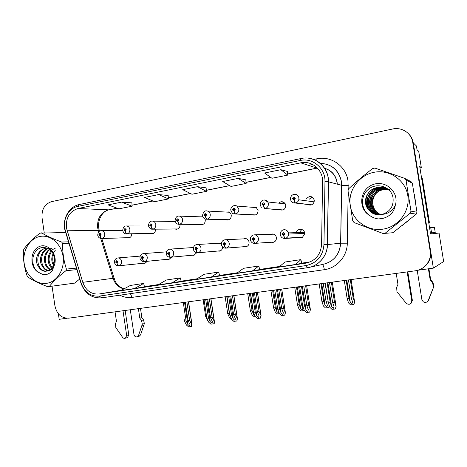 <?xml version="1.0" encoding="UTF-8"?>
<svg xmlns="http://www.w3.org/2000/svg" width="467" height="467" viewBox="0 0 467 467"><rect width="100%" height="100%" fill="white"/><g stroke="black" fill="none" stroke-linecap="round" stroke-linejoin="round"><path stroke-width="0.7" d="M217.82 251.042L219.467 251.141C221.469 250.616 222.514 249.238 222.619 247.014M244.13 246.716L245.887 246.821C248.158 246.162 249.22 244.58 249.069 242.069C248.543 239.822 247.195 238.643 245.023 238.544L243.646 238.87M192.281 255.239L193.846 255.338L196.695 252.758M167.484 259.308L168.972 259.407L171.64 257.159M143.392 263.26L144.823 263.353L147.35 261.292M271.251 242.25L273.16 242.355C275.472 241.661 276.552 240.05 276.394 237.534C275.927 235.444 274.684 234.253 272.658 233.967L270.819 234.288M279.745 209.765C283.457 210.775 285.454 209.263 285.722 205.241L285.174 203.7C283.2 201.283 281.029 201.096 278.665 203.145M255.21 215.065L252.694 214.943C256.132 215.561 257.924 214.014 258.07 210.302L256.132 207.354L252.367 207.29M225.923 219.712L226.711 219.975C229.741 220.068 231.253 218.48 231.264 215.217C230.943 213.577 230.05 212.485 228.579 211.942L226.081 212.059M200.197 224.446L201.189 224.709C203.945 224.574 205.305 222.998 205.252 219.98L204.966 218.947M175.195 229.023L176.269 229.268C178.843 229.023 180.093 227.464 180.017 224.604L179.958 224.294M150.882 233.459L152.008 233.681C154.402 233.383 155.575 231.877 155.523 229.163M127.257 237.756L128.396 237.966C130.55 237.68 131.665 236.302 131.747 233.827M299.201 237.639L302.464 237.312L304.612 233.938L304.583 232.852C304.075 228.27 297.088 228.124 296.387 232.648M307.846 204.499C310.718 205.737 312.814 204.879 314.133 201.925L314.25 200.016C312.154 195.743 309.498 195.393 306.294 198.948M310.596 204.82L310.94 205.013M417.889 270.247L433.353 268.128L443.65 261.555L439.068 233.045L430.551 233.949L419.716 166.427L421.327 167.665L419.956 167.922M433.353 268.128L413.26 142.849L416.436 145.984L417.049 149.784L418.712 151.366L421.327 167.665M58.381 313.789L59.186 319.311L66.839 318.266M421.683 268.636C428.437 264.626 431.415 258.765 430.615 251.053L413.26 142.849C412.67 139.37 411.147 136.399 408.683 133.93M221.358 244.072L218.498 242.992L217.26 243.325M193.542 247.317L191.663 247.644M202.847 216.822L200.296 216.822M177.898 228.935L152.995 229.11C155.026 228.41 155.96 226.869 155.803 224.487C155.4 222.566 154.338 221.44 152.61 221.119L175.183 221.486M312.131 196.946L309.061 199.345M301.84 229.472L299.277 232.56M256.179 207.383L255.811 207.558M283.691 202.229L281.782 203.478M401.871 225.794L407.685 221.16M415.478 201.475L414.305 194.132M66.425 227.925C65.765 217.75 69.636 211.277 78.036 208.516L300.719 162.837C311.711 160.234 323.076 169.842 322.58 181.587L321.582 244.591C320.648 254.795 315.359 260.995 305.716 263.178L98.934 294.023C91.24 294.49 85.852 290.591 82.77 282.331L66.425 227.925M64.685 228.264L81.083 282.973C84.539 292.254 90.592 296.644 99.243 296.131L306.083 265.554C316.941 263.108 322.901 256.138 323.958 244.644L324.974 181.558C325.528 168.318 312.709 157.513 300.345 160.467L77.726 206.432C69.18 208.002 63.051 218.381 64.685 228.264M287.38 171.442L280.842 169.702L264.596 173.006L271.928 178.271L287.765 175.107L287.374 171.412M245.805 179.836L238.17 178.388L222.689 181.54L231.025 186.438L246.138 183.42L245.8 179.807M131.898 202.83L121.56 202.123L108.07 204.873L118.887 208.842L132.103 206.204L131.892 202.801M168.184 195.504L158.657 194.576L144.548 197.448L154.618 201.703L168.429 198.942L168.178 195.475M206.116 187.845L197.483 186.672L182.714 189.678L191.966 194.243L206.402 191.359L206.11 187.816M52.047 286.172L54.937 305.903C56.846 314.215 61.416 318.307 68.655 318.185L415.251 270.807C424.655 269.733 431.864 260.376 430.189 251.211L412.729 142.324C411.462 133.159 401.783 126.837 392.613 129.003L51.551 201.651C44.669 203.986 41.505 209.397 42.053 217.879L44.237 232.805M295.57 264.485L301.676 263.347L300.911 259.617L284.911 262.04L279.132 266.937L295.57 264.485L300.911 259.617M171.973 282.938L180.355 277.883L166.404 279.996L157.706 285.068L181.155 281.35M134.461 288.536L144.472 286.837L143.667 283.446L130.316 285.465L120.825 290.573L134.461 288.536L143.667 283.446M252.396 270.93L259.634 269.628L258.858 265.986L243.587 268.303L236.734 273.271L252.396 270.93L258.858 265.986M211.242 277.071L219.583 275.612L218.714 272.074L204.126 274.281L196.303 279.307L211.242 277.071L218.714 272.074M197.483 186.672L206.402 191.359M158.657 194.576L168.429 198.942M121.56 202.123L132.103 206.204M238.17 178.388L246.138 183.42M280.842 169.702L287.765 175.107M180.355 277.883L181.155 281.356M329.504 282.529L332.615 302.406L334.016 306.527L333.374 308.238L331.663 306.813L330.257 302.704L328.377 302.937L329.9 307.356L332.002 309.387L335.394 308.979L336.112 306.556L334.506 302.167L331.389 282.272M302.225 237.434L285.279 238.363C284.736 238.217 284.263 237.277 283.866 235.549L284.969 233.885C283.761 232.187 282.839 232.344 282.202 234.346L283.749 235.566L283.65 234.697L283.031 234.206L283.942 233.669L283.65 234.697M284.024 234.481L283.994 233.722M283.749 235.566C283.994 237.324 284.385 238.269 284.917 238.421L284.666 238.444M302.137 237.475L284.917 238.421C282.424 238.45 280.883 237.236 280.293 234.778M283.697 234.691L283.866 235.549M325.277 283.107L328.377 302.937M327.151 282.85L330.257 302.704M332.615 302.406L334.506 302.167M335.394 308.979L336.007 306.609M348.452 279.937L351.301 298.074L352.585 302.085L351.925 303.76L350.285 302.388L348.989 298.366L347.144 298.6L348.54 302.908L350.559 304.887L353.881 304.478L354.622 302.114L353.157 297.835L350.303 279.686M311.53 204.826L295.576 202.952C295.051 202.725 294.589 201.732 294.192 199.987L295.307 198.288C294.082 196.595 293.148 196.77 292.505 198.808L294.07 200.004L293.346 198.469L294.467 198.446L294.023 199.123L294.192 199.987M294.157 198.761L294.373 198.201M294.07 200.004C294.321 201.785 294.7 202.789 295.208 203.022C292.716 203.122 291.157 201.925 290.538 199.438M311.32 204.902L295.208 203.022M344.302 280.504L347.144 298.6M346.146 280.253L348.989 298.366M350.285 302.388L346.794 280.165L350.285 302.388M351.301 298.074L353.157 297.835M353.881 304.478L354.529 302.167M303.784 286.043L306.831 305.646L308.337 309.755L307.741 311.378L306.031 309.971L304.542 305.932L302.709 306.165L304.321 310.508L306.434 312.505L309.732 312.102L310.403 309.714L308.669 305.418L305.616 285.792M274.152 242.023L255.227 243.313C254.62 243.179 254.124 242.262 253.727 240.563L254.789 238.935C253.616 237.259 252.729 237.411 252.116 239.378L253.616 240.581L253.517 239.729L252.921 239.244L253.429 238.584L253.99 239.069L253.517 239.729M253.943 239.408L253.914 238.859M253.616 240.581C253.861 242.303 254.287 243.231 254.877 243.371L254.655 243.389M274.076 242.058L254.877 243.365C252.466 243.412 250.96 242.215 250.365 239.775M253.563 239.717L253.727 240.563M299.674 286.61L302.709 306.165M301.495 286.359L304.542 305.932M306.831 305.646L308.669 305.418M309.732 312.102L310.257 309.779M278.776 289.464L281.764 308.798L283.37 312.896L282.809 314.431L281.105 313.048L279.535 309.078L277.754 309.3L279.453 313.573L281.572 315.534L284.777 315.143L285.407 312.797L283.551 308.57L280.556 289.219M246.926 246.465L226.168 248.1C225.508 247.983 224.983 247.084 224.592 245.414L225.614 243.815C224.475 242.169 223.617 242.309 223.028 244.247L224.475 245.432L224.382 244.591L223.804 244.113L224.265 243.465L224.837 243.943L224.382 244.591M224.475 245.432C224.726 247.119 225.176 248.03 225.824 248.152L225.637 248.17M246.862 246.5L225.83 248.152C223.465 248.193 221.994 247.014 221.411 244.615M224.429 244.58L224.592 245.414M274.777 290.013L277.754 309.3M276.552 289.768L279.535 309.078M281.764 308.798L283.551 308.57M284.777 315.143L285.226 312.861M254.445 292.791L257.375 311.863L259.08 315.943L258.56 317.397L256.85 316.036L255.21 312.131L253.476 312.347L255.251 316.55L257.375 318.488L260.493 318.103L261.094 315.797L259.115 311.641L256.179 292.552M220.517 250.785L198.055 252.729C197.337 252.624 196.788 251.748 196.397 250.102L197.389 248.532C196.286 246.909 195.451 247.049 194.885 248.952L196.292 250.119L195.638 248.823L196.076 248.193L196.636 248.66L196.198 249.296M196.292 250.119C196.543 251.777 197.021 252.665 197.716 252.781L197.564 252.799M220.465 250.814L197.728 252.781C195.375 252.793 193.933 251.625 193.391 249.29M196.239 249.285L196.397 250.102M250.557 293.323L253.476 312.347M252.285 293.083L255.21 312.131M257.375 311.863L259.115 311.641M260.493 318.103L260.872 315.855M323.217 283.387L326.007 301.279L327.385 305.255L326.777 306.872L325.131 305.5L323.759 301.559L321.967 301.787L323.45 306.025L325.476 307.975L328.926 307.473L329.393 305.885M283.148 209.946L265.133 208.539C264.544 208.329 264.053 207.36 263.657 205.638L264.736 203.974C263.551 202.31 262.647 202.48 262.028 204.476L263.54 205.661L263.446 204.803L262.839 204.33L263.82 203.869L263.657 205.638M263.808 204.581L263.873 203.956M263.54 205.661C263.791 207.406 264.205 208.387 264.777 208.603L282.967 210.016M325.014 283.142L328.307 302.482M319.177 283.942L321.967 301.787M320.969 283.697L323.759 301.559M326.007 301.279L327.811 301.052M328.71 307.578L329.241 305.447M298.658 286.744L301.396 304.396L302.867 308.36L302.301 309.895L300.655 308.547L299.207 304.671L297.461 304.893L299.026 309.061L301.057 310.981L304.35 310.532M255.63 214.908L235.701 213.939C235.053 213.74 234.539 212.794 234.142 211.107L235.181 209.473C234.031 207.833 233.161 207.996 232.566 209.957L234.031 211.131L233.938 210.284L233.348 209.811L234.107 209.204L234.142 211.107M234.37 209.911L234.393 209.59M234.031 211.131C234.282 212.841 234.726 213.798 235.356 214.003L233.418 213.74C232.887 214.003 232.046 212.923 230.902 210.5M255.472 214.978L235.356 214.003M294.73 287.281L297.461 304.893M296.469 287.047L299.207 304.671M301.396 304.396L302.418 304.268M279.003 312.446L278.466 312.843L276.826 311.512L275.308 307.7L273.604 307.916L275.25 312.02L277.287 313.906L279.517 313.631M228.941 219.723L207.231 219.157C206.531 218.976 205.988 218.054 205.597 216.396L206.601 214.791C205.486 213.174 204.639 213.331 204.067 215.264L205.486 216.414L205.392 215.585L204.826 215.124L205.462 214.481L205.842 214.931L205.392 215.585M205.486 216.414C205.743 218.101 206.216 219.035 206.899 219.221L205.684 219.175C205.807 219.239 203.501 219.041 202.538 215.766M228.801 219.788L206.899 219.221M205.211 215.573L205.597 216.396M270.924 290.538L273.604 307.916M272.623 290.305L275.308 307.7M274.748 290.013L277.486 307.555M203.04 224.399L179.678 224.213C178.931 224.049 178.359 223.144 177.974 221.51L178.943 219.939C177.857 218.346 177.04 218.498 176.491 220.395L177.869 221.533L177.227 220.255L177.787 219.618L178.207 220.074L177.775 220.71M177.869 221.533C178.125 223.191 178.622 224.102 179.357 224.271L178.522 224.283C178.744 224.358 176.17 224.393 175.072 220.862M202.917 224.458L179.357 224.271M177.816 220.704L177.974 221.51M247.738 293.708L250.37 310.864L252.087 314.898L254.13 316.754L255.321 316.608M250.37 310.864L252.028 310.654L249.39 293.48M254.883 315.674L253.616 314.402L252.028 310.654M125.15 310.462L128.775 334.816L126.668 335.434L122.996 310.759M140.479 308.366L141.857 317.595L139.802 318.115L138.39 308.652M130.293 309.761L133.988 334.547C134.572 336.549 135.734 337.273 137.467 336.713L138.576 335.359L142.324 324.139L141.489 320.415L139.802 318.115M141.857 317.595L143.532 319.877L141.489 320.415M142.324 324.139L144.361 323.578L140.631 334.734L139.528 336.082L138.757 336.322M144.361 323.578L143.532 319.877M141.729 326.019L143.772 325.452M115.051 311.845L116.435 321.173L115.518 323.777L115.804 327.501L122.541 337.291C123.364 338.336 124.321 338.628 125.425 338.172L127.538 337.536L128.775 334.816M126.668 335.434L125.425 338.172M126.837 337.746L127.538 337.536M407.808 271.823L412.361 300.363L411.783 300.859L407.171 271.911M421.327 176.468L428.805 223.063M428.975 223.045L429.488 223.074L428.817 223.144M421.8 178.312L422.366 178.674L429.488 223.074M430.44 233.249L435.232 232.461L430.393 232.975M435.232 232.461L434.415 227.371L430.691 227.406L431.555 232.794M429.529 227.592L430.691 227.406M428.91 268.735L430.679 279.762L430.218 280.124L428.408 268.805M417.224 270.428L421.888 299.633L423.265 301.793C425.39 302.885 427.042 302.447 428.21 300.474L433.586 287.158L432.506 282.792L430.218 280.124M430.679 279.762L432.95 282.412L432.506 282.792M433.586 287.158L428.683 299.977L427.825 301.151M434.024 286.75L432.95 282.412M432.734 289.394L433.172 288.968M396.214 273.411L397.954 284.345L396.646 287.427L396.973 291.805L406.471 303.568C409.582 305.05 411.351 304.145 411.783 300.859M411.071 303.334L412.361 300.363M46.788 283.306C57.243 281.747 64.995 269.091 63.051 256.389C61.259 243.657 50.29 234.352 39.946 236.465C29.567 238.398 22.299 250.919 24.167 263.254C25.889 275.618 36.368 285.051 46.788 283.306M65.561 232.519L39.969 233.126C33.005 238.573 27.641 243.891 23.881 249.08L23.391 250.715C23.064 259.173 24.278 267.503 27.022 275.693L27.956 277.083C33.017 280.457 39.631 283.673 47.809 286.732L74.662 283.125L79.711 279.027M76.851 269.628L65.882 270.743C58.848 276.207 53.314 281.461 49.274 286.505M65.882 270.743L66.407 269.074L76.39 268.099M68.818 243.219L62.642 243.459C62.455 252.11 63.71 260.65 66.407 269.074M62.642 243.459L61.667 242.058L68.392 241.824M41.429 232.84C46.589 235.899 53.337 238.97 61.667 242.058M48.34 286.662L74.662 283.125M55.34 250.219C51.3 255.449 50.693 260.469 53.507 265.285M53.477 254.608C52.392 257.977 52.532 261.181 53.909 264.229M55.917 247.93C45.217 251.678 47.517 265.764 51.79 268.058M51.609 251.444C48.031 257.2 48.235 262.553 52.222 267.509M52.146 248.117C47.797 249.518 45.211 252.863 44.383 258.163C44.406 264.065 46.274 267.912 49.969 269.716M49.841 249.67C43.489 254.071 44.073 266.172 50.43 269.377M48.334 248.304C41.149 250.54 39.327 259.261 41.096 263.908C43.326 268.455 45.649 270.72 48.066 270.714M48.247 248.607C38.907 251.766 39.829 268.957 48.55 270.516M47.272 248.146L45.264 248.31C36.356 250.896 36.268 259.81 36.601 261.45C36.228 263.417 40.273 272.53 46.431 271.134L47.12 271C52.643 268.986 55.048 264.491 54.335 257.521L54.295 257.335C52.73 248.497 42.678 244.469 36.928 250.131C31.015 255.502 31.633 266.937 37.512 271.782L43.413 274.824L45.416 274.707C48.06 274.269 50.343 272.962 52.269 270.772L54.721 264.159C57.54 253.429 47.546 242.472 38.983 246.699C30.297 250.458 29.403 266.056 37.512 271.782M46.863 248.175L46.239 248.263C34.179 249.804 35.766 271.992 46.601 271.105M54.721 264.159C53.238 268.543 50.705 270.819 47.12 271M42.316 274.561L45.136 274.748M387.604 189.141L383.821 189.293L379.42 190.91C369.811 195.953 370.862 211.282 381.031 214.604M383.103 229.128C398.567 226.799 410.388 210.985 407.79 195.521C405.426 180.017 389.385 169.182 374.079 172.282C358.738 175.16 347.798 190.758 350.262 205.678C352.503 220.64 367.669 231.69 383.103 229.128M392.916 232.724L383.074 233.506L392.916 232.724L416.225 214.143L416.99 212.216L412.343 183.204L411.03 181.651L404.591 178.318L406.004 179.988L410.983 211.142L416.99 212.216M416.225 214.143L410.166 213.209L385.24 233.161M410.166 213.209L410.983 211.142M383.074 233.506L354.103 222.578L352.766 220.932L347.997 190.711L348.756 188.697C356.07 181.885 364.067 175.148 372.754 168.482L374.908 168.062L404.591 178.318M389.863 189.555L383.535 189.199L379.058 190.799C373.962 194.219 371.644 198.586 372.106 203.904C372.17 208.27 375.013 211.855 380.634 214.657M388.194 189.024L382.391 188.82L377.867 190.443C365.83 198.522 370.687 211.779 380.056 214.721M387.114 188.849L382.677 188.919L378.165 190.53C368.014 195.632 369.403 212 380.185 214.709M387.698 188.814L381.218 188.44L376.653 190.081C362.386 200.086 373.221 215.129 379.426 214.756M386.588 188.569L381.51 188.534L376.957 190.168C366.426 195.44 368.311 212.491 379.578 214.75M386.513 188.405L380.015 188.043L375.404 189.701C370.273 192.69 367.92 197.442 368.346 203.962C370.016 210.138 373.501 213.74 378.807 214.767M386.051 188.306L380.319 188.143L375.719 189.795C364.809 195.247 367.208 212.981 378.965 214.767M385.368 188.014L378.795 187.646L374.143 189.322C367.027 195.299 365.06 201.388 368.247 207.582C371.452 212.269 374.767 214.657 378.182 214.744M385.491 188.067L379.105 187.746L374.458 189.415C363.163 195.06 366.099 213.477 378.34 214.75M390.05 191.056C386.162 187.687 381.994 186.415 377.552 187.238L372.847 188.931C364.079 194.786 365.445 202.567 365.737 203.986C365.994 208.101 372.438 216.303 381.288 214.557L382.28 214.353C390.33 211.574 393.903 206.005 393.004 197.64L392.951 197.407C391.177 186.625 376.752 182.136 368.463 189.258C359.946 196.029 360.863 209.876 369.689 215.474C372.234 217.371 375.106 218.521 378.323 218.924L381.983 218.574C385.619 217.832 388.783 216.174 391.486 213.594C393.465 211.183 394.726 208.451 395.269 205.404C399.694 192.153 385.141 179.235 372.427 184.815C359.543 189.824 357.885 208.848 369.689 215.474M384.901 187.839L377.867 187.343L373.174 189.024C361.481 194.867 364.972 213.974 377.715 214.715M371.644 205.357L372.176 207.599M395.269 205.404C392.397 210.926 387.989 213.921 382.053 214.406M412.343 183.204L406.004 179.988M230.774 296.025L233.646 314.84L235.444 318.914L234.954 320.286L233.249 318.949L231.539 315.108L229.852 315.318L231.702 319.451L233.833 321.354L236.868 320.987L237.434 318.722L235.339 314.63L232.461 295.792M194.891 254.97L170.834 257.212C170.07 257.119 169.498 256.26 169.112 254.643L170.07 253.102C168.996 251.503 168.19 251.637 167.647 253.505L169.007 254.661L168.371 253.388L168.791 252.764L169.34 253.225L168.914 253.85M169.007 254.661C169.258 256.29 169.76 257.159 170.508 257.264L170.379 257.276M194.838 255L170.519 257.264C168.196 257.264 166.783 256.114 166.264 253.82M168.961 253.838L169.112 254.643M226.985 296.545L229.852 315.318M228.667 296.312L231.539 315.108M233.646 314.84L235.339 314.63M236.868 320.987L237.172 318.774M207.727 299.178L210.547 317.741L212.432 321.804L211.971 323.1L210.273 321.781L208.492 318.004L206.852 318.208L208.772 322.271L210.903 324.151L213.863 323.789L214.213 323.672L214.406 321.576L212.193 317.537L209.368 298.95M170.006 259.039L144.472 261.555C143.667 261.473 143.071 260.633 142.686 259.045L143.608 257.527C142.569 255.951 141.787 256.085 141.262 257.918L142.581 259.062L141.968 257.802L142.371 257.189L142.908 257.644L142.493 258.257M142.581 259.062C142.838 260.656 143.363 261.508 144.151 261.608L144.052 261.613M169.965 259.062L144.169 261.608C141.875 261.59 140.479 260.458 139.983 258.21M142.534 258.251L142.686 259.045M204.038 299.68L206.852 318.208M205.678 299.458L208.492 318.004M210.547 317.741L212.193 317.537M213.863 323.789L214.096 321.617M185.282 302.242L188.055 320.572L190.022 324.618L189.59 325.843L187.892 324.542L186.053 320.823L184.453 321.022L186.438 325.026L188.575 326.871L191.452 326.521L191.826 326.398L191.984 324.361L191.628 324.384L189.66 320.368L186.888 302.026M145.838 262.991L118.927 265.764C118.075 265.688 117.462 264.871 117.083 263.306L117.976 261.812C116.966 260.259 116.207 260.388 115.699 262.197L116.984 263.318L116.382 262.08L116.768 261.479L117.293 261.929L117.083 263.306M116.984 263.318C117.235 264.894 117.783 265.723 118.612 265.811L118.53 265.822M145.803 263.014L118.63 265.811C116.359 265.787 114.987 264.672 114.514 262.466M184.196 319.294L184.453 321.022M183.286 302.517L186.053 320.823M188.055 320.572L189.66 320.368M191.452 326.521L191.628 324.384M152.995 229.11C152.201 228.953 151.612 228.071 151.226 226.466L152.16 224.919C151.11 223.349 150.321 223.5 149.784 225.363L151.121 226.483L150.497 225.228L151.01 224.598L151.448 225.053L151.034 225.678M151.121 226.483C151.378 228.118 151.903 229.011 152.686 229.163L152.079 229.186C152.353 229.268 149.638 229.443 148.477 225.794M177.787 228.988L152.686 229.163M151.075 225.672L151.226 226.466M225.152 296.796L227.738 313.731L229.519 317.7L231.766 319.51M227.738 313.731L229.35 313.526L226.764 296.574M229.694 314.297L229.35 313.526M153.48 233.348L127.147 233.85C126.306 233.71 125.699 232.846 125.314 231.264L126.218 229.746C125.203 228.2 124.432 228.34 123.918 230.173L125.214 231.282L124.607 230.044L125.086 229.425L125.53 229.875L125.057 230.494M125.214 231.282C125.477 232.887 126.02 233.763 126.849 233.903L126.388 233.932C126.709 234.008 123.901 234.288 122.704 230.575M153.38 233.395L126.849 233.903M125.168 230.482L125.314 231.264M203.139 299.802L205.678 316.527L207.523 320.438L208.177 321.01M205.678 316.527L206.577 316.41M129.762 237.627L102.092 238.444C101.211 238.316 100.58 237.475 100.201 235.917L101.076 234.422C100.084 232.899 99.343 233.039 98.846 234.837L100.107 235.934L99.518 234.714L99.961 234.107L100.411 234.551L100.201 235.917M100.107 235.934C100.364 237.516 100.93 238.368 101.8 238.503L129.639 237.685M129.668 237.674L101.8 238.503M337.162 184.121L336.964 182.235C335.522 175.096 331.424 170.467 324.664 168.336M78.036 208.516L108.665 209.846C100.726 212.397 97.06 218.398 97.661 227.838L98.689 231.871M313.643 159.463L316.795 158.815L317.029 161.144M316.795 158.815C330.869 155.564 345.948 165.937 347.962 180.706L348.219 190.075M324.974 181.558L328.394 181.803L341.605 185.294L341.33 181.406C338.645 170.035 331.617 164.005 320.245 163.322M80.943 283.066L65.398 231.445M307.642 267.673L101.841 297.829L99.243 296.131M306.083 265.554L307.695 267.667C318.535 266.272 327.46 255.992 327.472 244.574L340.624 243.202L341.605 185.294L348.3 185.551M323.958 244.644L327.472 244.574L328.488 181.826C328.867 170.093 319.848 159.457 308.716 158.249M101.543 297.87L101.73 297.847C91.777 298.419 84.877 293.58 81.025 283.329L81.083 282.973M300.345 160.467L301.098 158.517C314.705 155.242 328.931 167.168 328.394 181.803L327.373 244.585C327.355 256.004 318.441 266.283 307.619 267.673L101.707 297.847M300.987 158.541L79.501 204.488L77.726 206.432M348.178 192.433L347.302 243.19C347.273 256.307 336.9 268.099 324.361 269.681L132.021 297.391C127.835 297.958 123.813 297.216 119.961 295.173M412.729 142.324L413.26 142.849M430.189 251.211L430.615 251.053M310.602 267.042L322.207 264.55C333.385 262.045 339.521 254.929 340.624 243.202L347.302 243.19M312.651 164.483L308.442 165.336M130.416 293.638L132.021 297.391M322.183 264.55L322.265 264.538C323.1 264.812 323.794 266.529 324.361 269.681M305.716 263.178L307.099 262.915M300.719 162.837L316.97 168.097L287.649 173.975M270.679 177.378L246.039 182.317M229.606 185.609L206.315 190.273M190.39 193.466L168.353 197.88M152.907 200.979L132.038 205.159M117.042 208.165L109.389 209.765M67.061 230.756L98.257 230.465L99.348 230.581L99.535 231.177M82.77 282.331L113.026 278.285C114.993 284.006 118.606 287.555 123.872 288.933M100.726 238.456L113.026 278.285L114.071 278.221C115.588 283.475 118.922 287.007 124.082 288.822M98.934 294.023L121.467 290.229M144.431 286.662L158.599 284.543M181.114 281.181L197.109 278.787M219.461 275.448L237.44 272.757M259.594 269.447L279.727 266.435M301.641 263.16L310.281 261.864M113.312 279.126C114.362 278.595 114.613 278.297 114.071 278.221L101.8 238.514M99.611 231.136L99.348 230.581C96.471 221.609 101.888 210.944 109.085 209.823L117.159 208.206M317.408 168.067L316.97 168.097M284.304 229.729C286.598 229.84 288.022 231.066 288.571 233.395L288.629 234.025C288.565 235.94 287.701 237.3 286.043 238.117L302.604 237.23M332.288 282.15L336.112 306.556L332.288 282.15M327.898 282.751L331.663 306.813M294.975 194.26C297.111 194.5 298.425 195.708 298.915 197.88L298.81 199.783C298.285 201.452 297.205 202.509 295.576 202.952M351.079 279.581L354.622 302.114M273.715 234.195L254.632 234.825C256.675 235.105 257.936 236.308 258.409 238.439C258.572 240.96 257.51 242.589 255.227 243.313M310.403 309.714L306.656 285.652L310.38 309.726M302.342 286.242L306.031 309.971M246.372 238.742L225.176 239.752C227.353 239.845 228.707 241.036 229.239 243.313C229.402 245.8 228.375 247.393 226.168 248.1M281.689 289.067L285.36 312.802M277.486 289.639L281.105 313.048M219.904 243.167L196.94 244.521C199.111 244.55 200.471 245.724 201.02 248.035C201.178 250.475 200.191 252.04 198.055 252.729M257.416 292.383L261.018 315.803M253.301 292.943L256.85 316.036M264.462 199.987L267.784 201.972L268.356 203.559C268.519 206.105 267.445 207.762 265.133 208.539M321.71 283.597L325.131 305.5M234.983 205.527L236.851 206.058L238.812 209.053C238.976 211.557 237.937 213.185 235.701 213.939M297.298 286.931L300.655 308.547M206.478 210.886L207.546 211.055C209.018 211.598 209.917 212.701 210.238 214.365C210.395 216.828 209.391 218.422 207.231 219.157M273.534 290.182L276.826 311.512M178.896 216.075L179.55 216.133C181.202 216.554 182.212 217.675 182.579 219.508C182.737 221.93 181.774 223.495 179.678 224.213M250.382 293.346L253.616 314.402M138.576 335.359L140.631 334.734M428.21 300.474L428.683 299.977M166.258 253.774C166.17 251.182 167.314 249.635 169.679 249.144C171.815 249.139 173.158 250.294 173.701 252.6C173.858 255.005 172.907 256.541 170.834 257.212M233.798 295.611L237.335 318.722M229.77 296.16L233.249 318.949M139.977 258.169C139.872 255.665 140.976 254.147 143.299 253.616C145.389 253.593 146.702 254.731 147.245 257.025C147.403 259.389 146.48 260.901 144.472 261.555M210.804 298.752L214.271 321.559M206.858 299.294L210.273 321.781M114.503 262.425C114.38 259.996 115.466 258.508 117.754 257.947C119.791 257.918 121.076 259.039 121.607 261.31C121.764 263.639 120.871 265.122 118.927 265.764M188.411 301.816L191.814 324.326M184.541 302.347L187.892 324.542M148.518 226.016L126.598 225.97C128.355 226.226 129.447 227.336 129.861 229.309C130.019 231.655 129.114 233.167 127.147 233.85M122.687 230.47L101.438 230.68C103.195 230.891 104.293 231.988 104.719 233.985C104.871 236.29 103.995 237.779 102.092 238.444M228.001 220.01L226.711 219.975M201.896 224.715L201.189 224.709M176.678 229.262L176.269 229.268M324.635 168.295C331.558 170.362 335.72 175.02 337.121 182.27L337.297 184.156M320.274 163.339C331.722 163.981 338.773 170.006 341.43 181.424L341.681 185.311L340.694 243.196C339.602 254.924 333.461 262.04 322.265 264.538M64.604 228.538L65.269 231.574M64.574 228.31C62.87 217.61 69.653 206.437 79.273 204.54M312.715 164.518L308.529 165.365M317.186 168.132L287.654 174.045M270.761 177.431L246.045 182.387M229.694 185.662L206.321 190.343M190.489 193.513L168.359 197.95M153.013 201.026L132.044 205.223M280.288 234.72C279.645 229.962 286.329 226.95 288.571 233.395L288.629 234.025L304.636 233.471M283.872 234.615L283.329 234.638M304.49 232.408L288.46 232.881M290.486 198.522C291.18 192.544 298.641 193.56 298.898 197.874L298.81 199.783L314.151 201.861M294.157 198.586L293.346 198.469M254.632 234.825C251.777 235.012 250.353 236.641 250.353 239.723M225.176 239.752C222.596 240.161 221.34 241.76 221.405 244.556M281.735 289.061L285.407 312.797M196.94 244.521C194.482 245.006 193.297 246.576 193.385 249.238M257.492 292.371L261.094 315.797M285.255 203.851L267.784 201.972C265.653 198.522 260.096 199.602 260.207 204.931M263.732 204.669L262.95 204.593M260.224 205.06L261.345 207.354M256.511 207.617L236.851 206.058C233.436 204.026 230.073 208.183 230.885 210.372M234.031 210.261L233.646 210.232M229.239 212.228L207.546 211.055C204.896 210.22 203.221 211.749 202.52 215.643M202.888 216.91L179.55 216.133C177.051 215.661 175.557 217.196 175.061 220.745M202.882 224.469L179.246 224.288M137.467 336.713L139.528 336.082M429.144 223.103L428.805 223.086M379.42 190.91L379.058 190.799M378.165 190.53L377.867 190.443M376.957 190.168L376.653 190.075M375.719 189.795L375.404 189.701M374.458 189.415L374.143 189.316M373.174 189.024L372.847 188.931M193.484 247.522L169.9 249.127M233.903 295.599L237.434 318.722M166.421 251.865L143.544 253.599M210.932 298.734L214.406 321.576M140.199 256.109L117.993 257.93M188.569 301.793L191.984 324.361M152.61 221.119C150.263 220.815 148.88 222.339 148.459 225.684M177.746 229.005L152.493 229.186M126.598 225.97C124.385 225.748 123.084 227.248 122.693 230.47M153.345 233.412L126.621 233.926M101.438 230.68C99.343 230.494 98.099 231.971 97.702 235.117M97.72 235.21C98.064 236.886 99.022 237.954 100.598 238.433L101.444 238.526"/></g></svg>
